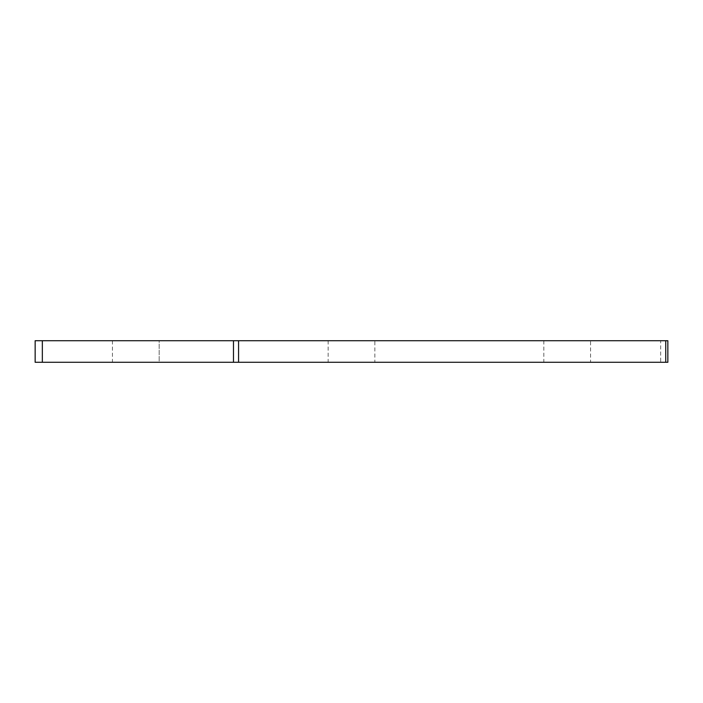 <?xml version="1.0" encoding="UTF-8"?>
<svg xmlns="http://www.w3.org/2000/svg" width="703" height="703" viewBox="0 0 703 703"><rect width="100%" height="100%" fill="white"/><g stroke="black" fill="none" stroke-linecap="round" stroke-linejoin="round"><path stroke-width="0.53" stroke-dasharray="3.52 2.64" d="M42.338 362.282L35.15 362.282L35.15 340.718L42.338 340.718L42.338 362.282L660.662 362.282L660.662 340.718L667.85 340.718L667.85 362.282L660.662 362.282M159.177 362.282L112.436 362.282L159.177 362.282L112.436 362.282L159.177 362.282L112.436 362.282L159.177 362.282L159.177 340.718L112.436 340.718L159.177 340.718L159.177 362.282L159.177 340.718L112.436 340.718L159.177 340.718M374.866 362.282L328.134 362.282L374.866 362.282L374.866 340.718L328.134 340.718L374.866 340.718M590.564 362.282L543.823 362.282L590.564 362.282L590.564 340.718L543.823 340.718L590.564 340.718M660.662 340.718L42.338 340.718M543.823 340.718L543.823 362.282M328.134 340.718L328.134 362.282M112.436 340.718L112.436 362.282"/><path stroke-width="1.05" d="M665.741 362.282L667.85 362.282L667.85 340.718L665.741 340.718L665.741 362.282L238.572 362.282L238.572 340.718L665.741 340.718M238.572 340.718L233.484 340.718L233.484 362.282L238.572 362.282M233.484 362.282L42.338 362.282L42.338 340.718L35.15 340.718L35.15 362.282L42.338 362.282M42.338 340.718L233.484 340.718"/></g></svg>
